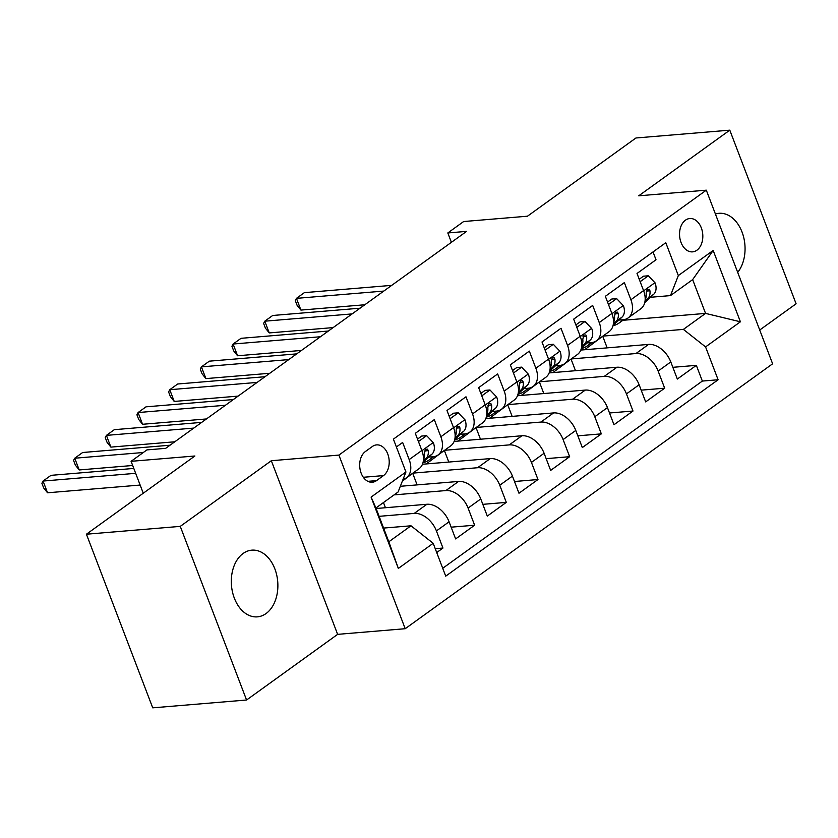 <?xml version="1.0" encoding="UTF-8"?>
<svg xmlns="http://www.w3.org/2000/svg" width="838" height="838" viewBox="0 0 838 838"><rect width="100%" height="100%" fill="white"/><g stroke="black" fill="none" stroke-linecap="round" stroke-linejoin="round"><path stroke-width="1.26" d="M243.125 553.468A33.457 23.202 85.2 0 0 232.472 591.942A33.457 23.202 85.2 0 0 257.381 616.852A33.457 23.202 85.2 0 0 266.065 613.542A33.457 23.202 85.2 0 0 276.718 575.067A33.457 23.202 85.2 0 0 251.809 550.157A33.457 23.202 85.2 0 0 243.125 553.468M685.453 220.174A16.729 11.606 85.2 0 0 680.121 239.406A16.729 11.606 85.2 0 0 692.576 251.861A16.729 11.606 85.2 0 0 696.923 250.206A16.729 11.606 85.2 0 0 702.244 230.974A16.729 11.606 85.2 0 0 689.789 218.519A16.729 11.606 85.2 0 0 685.453 220.174M759.71 330.025L796.1 303.785L729.793 130.162L635.948 137.987L527.469 216.204L463.644 221.536L447.817 232.954L451.399 242.339M405.204 628.71L772.615 363.807L706.308 190.174L338.898 455.086L405.204 628.71L337.63 634.356L271.323 460.722L180.264 526.379L246.571 700.013L337.63 634.356M246.571 700.013L152.726 707.838L86.419 534.215L194.898 455.998L131.084 461.319L143.267 493.226M180.264 526.379L86.419 534.215M653.032 251.924L656.018 259.77L637.016 273.471L643.563 290.597L630.888 299.732A20.908 13.911 54.2 0 1 628.102 317.948A20.908 13.911 54.2 0 1 623.043 319.76L618.832 320.106M630.888 299.732L624.352 282.605L605.35 296.306L611.887 313.433L599.222 322.567A20.908 13.911 54.2 0 1 596.436 340.783A20.908 13.911 54.2 0 1 591.366 342.595L587.155 342.941M599.222 322.567L592.676 305.441L573.674 319.142L580.21 336.268L567.546 345.403A20.908 13.911 54.2 0 1 564.76 363.619A20.908 13.911 54.2 0 1 559.7 365.431L555.479 365.787M567.546 345.403L560.999 328.276L541.997 341.977L548.544 359.104L535.87 368.249A20.908 13.911 54.2 0 1 533.083 386.465A20.908 13.911 54.2 0 1 528.024 388.266L523.813 388.623M535.87 368.249L529.333 351.112L510.332 364.813L516.868 381.95L504.193 391.084A20.908 13.911 54.2 0 1 501.417 409.3A20.908 13.911 54.2 0 1 496.347 411.102L492.136 411.458M504.193 391.084L497.657 373.947L478.655 387.659L485.192 404.785L472.527 413.92A20.908 13.911 54.2 0 1 469.741 432.136A20.908 13.911 54.2 0 1 464.681 433.937L460.46 434.294M472.527 413.92L465.98 396.793L446.979 410.494L453.526 427.621L440.851 436.755A20.908 13.911 54.2 0 1 438.065 454.971A20.908 13.911 54.2 0 1 433.005 456.783L428.794 457.129M440.851 436.755L434.314 419.629L415.302 433.33L421.849 450.456A20.908 13.911 54.2 0 1 419.063 468.672L406.399 477.807A20.908 13.911 54.2 0 1 403.057 479.336M436.713 552.556L442.956 548.052L435.236 548.691M376.126 508.509L426.898 504.267A20.908 13.911 54.2 0 1 449.084 521.791L455.631 538.918L474.633 525.216L451.148 527.175M400.334 486.291L458.575 481.431A20.908 13.911 -125.8 0 1 480.761 498.945L487.297 516.082L506.309 502.381L482.814 504.34M422.457 464.252L490.251 458.596A20.908 13.911 -125.8 0 1 512.437 476.11L518.973 493.236L537.975 479.535L514.49 481.504M454.133 441.417L521.917 435.76A20.908 13.911 -125.8 0 1 544.103 453.274L550.65 470.401L569.651 456.7L546.167 458.658M485.799 418.581L553.593 412.925A20.908 13.911 -125.8 0 1 575.779 430.439L582.316 447.565L601.328 433.864L577.832 435.823M517.475 395.746L585.27 390.089A20.908 13.911 -125.8 0 1 607.456 407.603L613.992 424.73L632.994 411.029L609.509 412.987M549.152 372.91L616.946 367.243A20.908 13.911 -125.8 0 1 639.122 384.768L645.669 401.894L664.67 388.193L641.185 390.152M131.084 461.319L146.922 449.901L165.683 448.34L466.577 231.382L447.817 232.954M376.524 480.624L383.49 475.596A16.205 11.24 85.2 0 0 388.654 456.961A16.205 11.24 85.2 0 0 376.587 444.894A16.205 11.24 85.2 0 0 372.376 446.497L365.41 451.525A16.205 11.24 85.2 0 0 360.246 470.16A16.205 11.24 85.2 0 0 372.313 482.227A16.205 11.24 85.2 0 0 376.524 480.624L367.903 481.337M670.484 295.605L678.33 275.576L665.791 242.727L393.399 439.133L405.938 471.983L398.092 492L375.927 507.985L388.822 541.777L410.997 525.793L433.183 543.307L445.722 576.156L718.114 379.761L705.565 346.911L683.389 329.397L705.554 313.402L692.649 279.62L670.484 295.605L650.498 297.27M678.33 275.576L713.169 250.457L740.404 321.792L705.565 346.911M433.183 543.307L398.343 568.426L371.098 497.102L405.938 471.983M571.244 358.947L635.948 353.542A20.908 13.911 54.2 0 1 658.134 371.066L664.67 388.193M580.818 350.064L648.612 344.408L635.948 353.542M539.578 381.782L604.271 376.377A20.908 13.911 54.2 0 1 626.457 393.902L632.994 411.029M507.901 404.618L572.595 399.223A20.908 13.911 54.2 0 1 594.781 416.737L601.328 433.864M476.225 427.453L540.929 422.059A20.908 13.911 54.2 0 1 563.105 439.573L569.651 456.7M444.559 450.289L509.253 444.894A20.908 13.911 54.2 0 1 531.439 462.408L537.975 479.535M412.883 473.124L477.576 467.73A20.908 13.911 54.2 0 1 499.762 485.244L506.309 502.381M394.09 494.891L445.91 490.565A20.908 13.911 54.2 0 1 468.086 508.079L474.633 525.216M379.111 516.334L414.234 513.401A20.908 13.911 54.2 0 1 436.42 530.925L442.956 548.052M442.715 568.279L702.349 381.07L696.347 365.358L672.851 367.316M648.612 344.408A20.908 13.911 -125.8 0 1 670.798 361.932L677.334 379.059L696.347 365.358M396.395 446.968L402.638 442.464L409.174 459.591A20.908 13.911 54.2 0 1 406.399 477.807M383.595 528.076L410.997 525.793M271.323 460.722L338.898 455.086M729.793 130.162L638.734 195.809L706.308 190.174M622.864 320.305L705.554 313.402L740.404 321.792M602.92 336.111L683.389 329.397M385.449 507.734L383.469 502.549M402.334 481.169L412.128 473.68M417.115 484.888L412.82 473.617M438.065 454.971L450.739 445.837A20.908 13.911 -125.8 0 0 453.526 427.621M426.249 463.938L443.794 450.844M448.791 462.052L444.486 450.781M469.741 432.136L482.405 423.001A20.908 13.911 -125.8 0 0 485.192 404.785M457.915 441.102L475.471 427.998M480.467 439.217L476.162 427.946M501.417 409.3L514.082 400.166A20.908 13.911 -125.8 0 0 516.868 381.95M489.591 418.267L507.147 405.163M512.144 416.381L507.838 405.11M533.083 386.465L545.758 377.33A20.908 13.911 -125.8 0 0 548.544 359.104M521.267 395.431L538.813 382.327M543.81 393.546L539.504 382.275M564.76 363.619L577.424 354.484A20.908 13.911 -125.8 0 0 580.21 336.268M552.933 372.585L570.489 359.492M575.486 370.71L571.181 359.439M596.436 340.783L609.1 331.649A20.908 13.911 -125.8 0 0 611.887 313.433M584.61 349.75L602.166 336.656M607.162 347.875L602.857 336.593M702.349 381.07L718.114 379.761M628.102 317.948L640.777 308.813A20.908 13.911 -125.8 0 0 643.563 290.597M375.927 507.985L371.098 497.102M388.822 541.777L398.343 568.426M713.169 250.457L692.649 279.62M737.702 272.392A33.457 23.202 85.2 0 0 742.877 234.441A33.457 23.202 85.2 0 0 718.994 213.313A33.457 23.202 85.2 0 0 715.411 214.025M135.662 473.323L43.063 481.054L50.982 475.345L133.797 468.432M140.145 485.055L47.536 492.786L43.063 481.054L41.9 483.275L43.691 487.967L47.536 492.786M418.445 441.542L426.626 435.645L433.372 442.747A13.858 9.218 54.2 0 1 432.041 454.081L423.012 462.534M426.626 435.645L421.744 436.053L417.513 439.102M143.319 452.499L74.729 458.218L82.648 452.51L170.009 445.219M423.316 460.952L426.029 458.417A13.858 9.218 -125.8 0 0 428.239 450.645L427.485 449.158L425.505 449.325L424.437 453.379A13.858 9.218 54.2 0 1 423.452 459.601M132.676 465.488L79.212 469.95L74.729 458.218L73.576 460.439L75.368 465.132L79.212 469.95M432.796 456.794L431.036 458.438A39.994 26.596 54.2 0 1 429.286 459.884A39.994 26.596 54.2 0 1 422.949 462.786M450.121 418.707L458.292 412.809L465.048 419.911A13.858 9.218 54.2 0 1 463.718 431.245L454.688 439.699M458.292 412.809L453.41 413.218L449.189 416.266M193.767 428.092L106.405 435.383L114.324 429.674L201.686 422.383M454.992 438.117L457.705 435.582A13.858 9.218 -125.8 0 0 459.905 427.809L459.161 426.322L457.171 426.49L456.102 430.543A13.858 9.218 54.2 0 1 455.118 436.766M174.775 441.783L110.888 447.115L106.405 435.383L105.242 437.593L107.034 442.286L110.888 447.115M464.462 433.958L462.712 435.603A39.994 26.596 54.2 0 1 460.963 437.048A39.994 26.596 54.2 0 1 454.625 439.95M481.787 395.871L489.968 389.974L496.714 397.076A13.858 9.218 54.2 0 1 495.394 408.41L486.365 416.863M489.968 389.974L485.087 390.382L480.855 393.431M225.432 405.257L138.081 412.547L146.001 406.839L233.352 399.548M486.669 415.281L489.371 412.746A13.858 9.218 -125.8 0 0 491.581 404.974L490.827 403.487L488.847 403.644L487.779 407.708A13.858 9.218 54.2 0 1 486.794 413.93M206.452 418.948L142.565 424.279L138.081 412.547L136.919 414.758L138.71 419.45L142.565 424.279M496.138 411.123L494.389 412.767A39.994 26.596 54.2 0 1 492.629 414.202A39.994 26.596 54.2 0 1 486.291 417.115M513.464 373.025L521.645 367.138L528.39 374.24A13.858 9.218 54.2 0 1 527.071 385.574L518.031 394.028M521.645 367.138L516.763 367.536L512.531 370.595M257.109 382.421L169.758 389.712L177.666 384.003L265.028 376.712M518.334 392.446L521.047 389.911A13.858 9.218 -125.8 0 0 523.258 382.128L522.503 380.651L520.524 380.808L519.455 384.872A13.858 9.218 54.2 0 1 518.471 391.095M238.118 396.112L174.231 401.444L169.758 389.712L168.595 391.922L170.386 396.615L174.231 401.444M527.814 388.287L526.065 389.921A39.994 26.596 54.2 0 1 524.305 391.367A39.994 26.596 54.2 0 1 517.968 394.279M545.14 350.19L553.31 344.292L560.067 351.394A13.858 9.218 54.2 0 1 558.736 362.728L549.707 371.192M553.31 344.292L548.429 344.701L544.208 347.749M288.785 359.586L201.424 366.876L209.343 361.168L296.704 353.877M550.011 369.61L552.724 367.075A13.858 9.218 -125.8 0 0 554.924 359.293L554.18 357.816L552.19 357.973L551.132 362.037A13.858 9.218 54.2 0 1 550.137 368.249M269.794 373.277L205.907 378.608L201.424 366.876L200.261 369.087L202.063 373.779L205.907 378.608M559.48 365.452L557.731 367.086A39.994 26.596 54.2 0 1 555.982 368.531A39.994 26.596 54.2 0 1 549.644 371.444M576.806 327.354L584.987 321.457L591.733 328.559A13.858 9.218 54.2 0 1 590.413 339.893L581.383 348.357M584.987 321.457L580.106 321.865L575.874 324.914M320.462 336.74L233.1 344.03L241.019 338.322L328.37 331.031M581.687 346.775L584.39 344.229A13.858 9.218 -125.8 0 0 586.6 336.457L585.846 334.97L583.866 335.137L582.798 339.201A13.858 9.218 54.2 0 1 581.813 345.413M301.471 350.431L237.583 355.762L233.1 344.03L231.937 346.251L233.729 350.944L237.583 355.762M591.157 342.616L589.407 344.25A39.994 26.596 54.2 0 1 587.648 345.696A39.994 26.596 54.2 0 1 581.31 348.608M608.482 304.519L616.663 298.621L623.409 305.723A13.858 9.218 54.2 0 1 622.089 317.057L613.049 325.521M616.663 298.621L611.782 299.03L607.55 302.078M352.128 313.904L264.777 321.195L272.696 315.486L360.047 308.195M613.353 323.939L616.066 321.394A13.858 9.218 -125.8 0 0 618.276 313.622L617.522 312.134L615.542 312.302L614.474 316.366A13.858 9.218 54.2 0 1 613.489 322.578M333.147 327.595L269.249 332.927L264.777 321.195L263.614 323.416L265.405 328.108L269.249 332.927M622.833 319.77L621.084 321.415A39.994 26.596 54.2 0 1 619.324 322.86A39.994 26.596 54.2 0 1 612.987 325.773M640.159 281.683L648.329 275.786L655.086 282.888A13.858 9.218 54.2 0 1 653.755 294.222L644.726 302.675M648.329 275.786L643.458 276.194L639.226 279.243M383.804 291.069L296.443 298.359L304.362 292.651L391.723 285.36M645.03 301.093L647.743 298.558A13.858 9.218 -125.8 0 0 649.942 290.786L649.199 289.299L647.208 289.466L646.15 293.53A13.858 9.218 54.2 0 1 645.155 299.742M364.813 304.76L300.926 310.091L296.443 298.359L295.29 300.58L297.081 305.273L300.926 310.091M616.946 367.243L604.271 376.377M585.27 390.089L572.595 399.223M553.593 412.925L540.929 422.059M521.917 435.76L509.253 444.894M490.251 458.596L477.576 467.73M458.575 481.431L445.91 490.565M426.898 504.267L414.234 513.401M449.084 521.791L436.42 530.925M670.798 361.932L658.134 371.066M639.122 384.768L626.457 393.902M607.456 407.603L594.781 416.737M575.779 430.439L563.105 439.573M544.103 453.274L531.439 462.408M512.437 476.11L499.762 485.244M480.761 498.945L468.086 508.079M421.849 450.456L409.174 459.591M363.325 477.283L383.49 475.596M433.204 442.569L421.933 450.697M432.041 454.081L426.029 458.417M424.594 450.949L428.239 450.645M464.881 419.733L453.609 427.851M433.393 456.741L431.036 458.438M463.718 431.245L457.705 435.582M456.27 428.113L459.905 427.809M496.546 396.898L485.286 405.016M465.069 433.906L462.712 435.603M495.394 408.41L489.371 412.746M487.946 405.278L491.581 404.974M528.223 374.062L516.952 382.18M496.735 411.07L494.389 412.767M527.071 385.574L521.047 389.911M519.612 382.432L523.258 382.128M559.899 351.216L548.628 359.345M528.411 388.224L526.065 389.921M558.736 362.728L552.724 367.075M551.289 359.596L554.924 359.293M591.565 328.381L580.305 336.509M560.088 365.389L557.731 367.086M590.413 339.893L584.39 344.229M582.965 336.761L586.6 336.457M623.242 305.545L611.981 313.674M591.764 342.553L589.407 344.25M622.089 317.057L616.066 321.394M614.642 313.925L618.276 313.622M654.918 282.71L643.647 290.838M623.43 319.718L621.084 321.415M653.755 294.222L647.743 298.558M646.308 291.09L649.942 290.786M429.286 459.884L433.696 456.7M460.963 437.048L465.373 433.864M492.629 414.202L497.049 411.029M524.305 391.367L528.715 388.193M555.982 368.531L560.392 365.347M587.648 345.696L592.068 342.512M619.324 322.86L623.734 319.676"/></g></svg>
